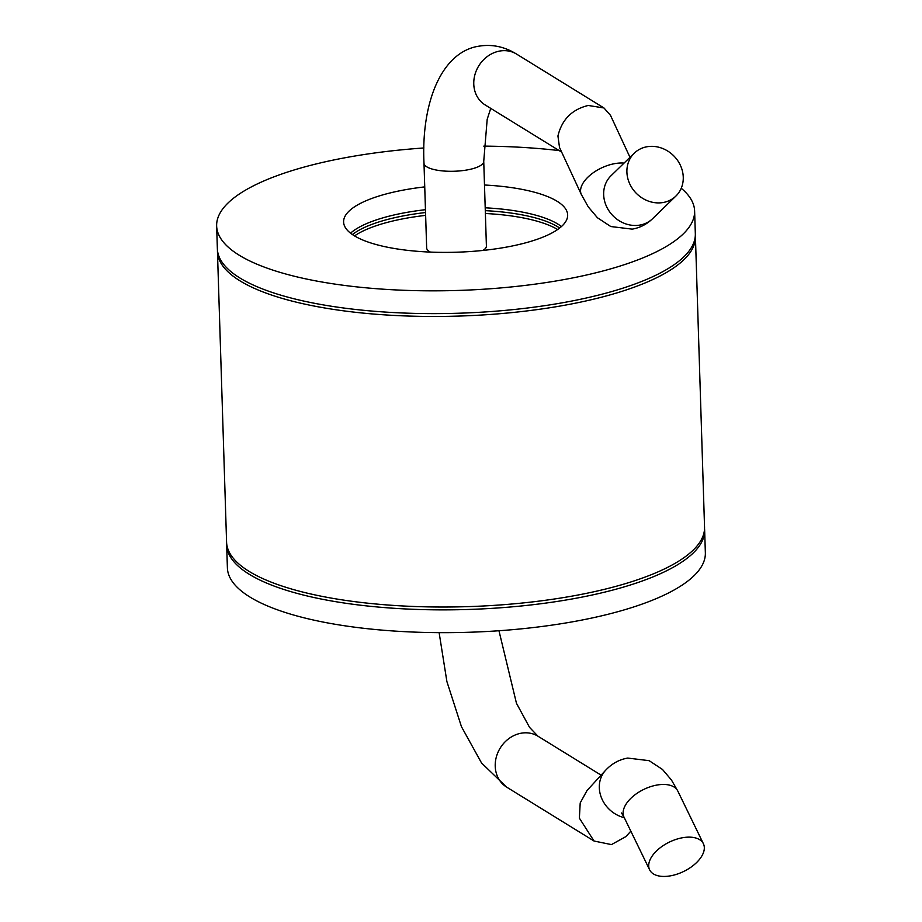 <?xml version="1.0" encoding="UTF-8"?>
<svg xmlns="http://www.w3.org/2000/svg" width="922" height="922" viewBox="0 0 922 922"><rect width="100%" height="100%" fill="white"/><g stroke="black" fill="none" stroke-linecap="round" stroke-linejoin="round"><path stroke-width="1.38" d="M681.231 188.249A239.098 72.008 178.2 0 1 694.612 210.965A239.098 72.008 178.2 0 1 508.529 287.215A239.098 72.008 178.2 0 1 239.086 255.14A239.098 72.008 178.2 0 1 216.647 225.982A239.098 72.008 178.2 0 1 423.924 147.969M483.785 146.125A239.098 72.008 178.2 0 1 559.17 150.586M424.731 186.889A112.081 33.757 -1.8 0 0 343.606 221.995A112.081 33.757 -1.8 0 0 354.129 235.663A112.081 33.757 -1.8 0 0 480.431 250.692A112.081 33.757 -1.8 0 0 567.652 214.953A112.081 33.757 -1.8 0 0 557.13 201.284A112.081 33.757 -1.8 0 0 484.476 185.011M694.612 210.965L695.326 233.75A239.098 72.008 178.2 0 1 509.244 309.999A239.098 72.008 178.2 0 1 239.801 277.925A239.098 72.008 178.2 0 1 217.362 248.767L216.647 225.982M561.429 226.547A112.081 33.757 -1.8 0 0 557.845 224.069A112.081 33.757 -1.8 0 0 485.191 207.807M425.445 209.686A112.081 33.757 -1.8 0 0 350.544 233.174M704.639 530L705.353 552.785A239.098 72.008 178.2 0 1 519.27 629.046A239.098 72.008 178.2 0 1 249.827 596.972A239.098 72.008 178.2 0 1 227.388 567.814L226.674 545.017A239.098 72.008 -1.8 0 0 249.113 574.187A239.098 72.008 -1.8 0 0 518.556 606.25A239.098 72.008 -1.8 0 0 704.639 530A239.098 72.008 -1.8 0 0 704.546 528.583M226.674 543.6A239.098 72.008 -1.8 0 0 226.674 545.017M482.874 250.45A29.884 9.001 -1.8 0 0 486.401 246.013L483.739 161.304A29.884 9.001 -1.8 0 1 466.509 170.051A29.884 9.001 -1.8 0 1 423.993 163.182L426.656 247.891A29.884 9.001 -1.8 0 0 430.447 252.098M630.844 831.171L625.842 836.623L611.47 844.598L594.033 841.025L579.373 818.148L580.203 802.958L587.037 790.5L605.57 770.319A29.884 26.242 -137.4 0 0 601.398 797.68A29.884 26.242 -137.4 0 0 624.275 817.664M670.121 875.9A29.884 16.331 -25.9 0 1 649.63 869.849A29.884 16.331 -25.9 0 1 682.914 837.672A29.884 16.331 -25.9 0 1 703.394 843.722A29.884 16.331 -25.9 0 1 670.121 875.9M695.418 236.597L704.546 527.154A239.098 72.008 178.2 0 1 518.464 603.403A239.098 72.008 178.2 0 1 249.032 571.34A239.098 72.008 178.2 0 1 226.582 542.171L217.454 251.614A239.098 72.008 -1.8 0 0 239.893 280.784A239.098 72.008 -1.8 0 0 509.336 312.846A239.098 72.008 -1.8 0 0 695.418 236.597A239.098 72.008 -1.8 0 0 695.326 235.179M217.454 250.196A239.098 72.008 -1.8 0 0 217.454 251.614M559.654 228.034A112.081 33.757 -1.8 0 0 557.937 226.916A112.081 33.757 -1.8 0 0 485.283 210.654M425.538 212.533A112.081 33.757 -1.8 0 0 352.411 234.545M557.626 229.52A112.081 33.757 -1.8 0 0 485.375 213.501M425.63 215.379A112.081 33.757 -1.8 0 0 354.532 235.905M629.991 157.339L610.479 115.319L603.979 107.989L588.236 105.465C571.986 109.407 561.878 119.583 557.937 135.983L559.516 147.485L581.344 194.519A29.884 15.616 155.1 0 1 615.193 163.551A29.884 15.616 155.1 0 1 624.056 163.09M662.953 202.54A29.884 26.484 45.8 0 0 675.895 196.075A29.884 26.484 45.8 0 0 679.007 162.664A29.884 26.484 45.8 0 0 647.209 146.713A29.884 26.484 45.8 0 0 634.255 153.19A29.884 26.484 45.8 0 0 631.155 186.59A29.884 26.484 45.8 0 0 662.953 202.54M423.993 163.182C421.031 100.636 442.641 51.102 479.475 46.1C492.302 44.095 504.657 46.745 516.539 54.064A29.884 25.931 121.7 0 0 499.955 51.01A29.884 25.931 121.7 0 0 474.911 74.728A29.884 25.931 121.7 0 0 485.156 104.935L561.671 152.13M439.126 632.653L446.893 681.554L461.461 726.697L481.549 762.99L506.593 787.088A29.884 25.931 -58.3 0 1 496.359 756.893A29.884 25.931 -58.3 0 1 521.391 733.174A29.884 25.931 -58.3 0 1 537.975 736.217L601.121 775.16M621.555 812.997L624.033 817.169A29.884 16.331 -25.9 0 1 657.317 784.991A29.884 16.331 -25.9 0 1 677.797 791.041L703.394 843.722M634.255 153.19L611.021 175.745A29.884 26.484 45.8 0 0 607.921 209.156A29.884 26.484 45.8 0 0 639.718 225.106A29.884 26.484 45.8 0 0 652.661 218.629C646.783 224.288 639.972 227.792 632.215 229.14L610.79 226.535L597.456 217.765L588.248 206.862L581.344 194.519M490.735 108.37L487.185 119.307L483.739 161.304M594.033 841.025L506.593 787.088M677.797 791.041L671.481 780.058L662.469 769.444L649.146 760.673L627.709 758.068C619.135 759.578 611.759 763.67 605.57 770.319M649.63 869.849L624.033 817.169M498.963 630.74L516.458 703.267L529.516 727.331L537.975 736.217M516.539 54.064L603.979 107.989M652.661 218.629L675.895 196.075"/></g></svg>
